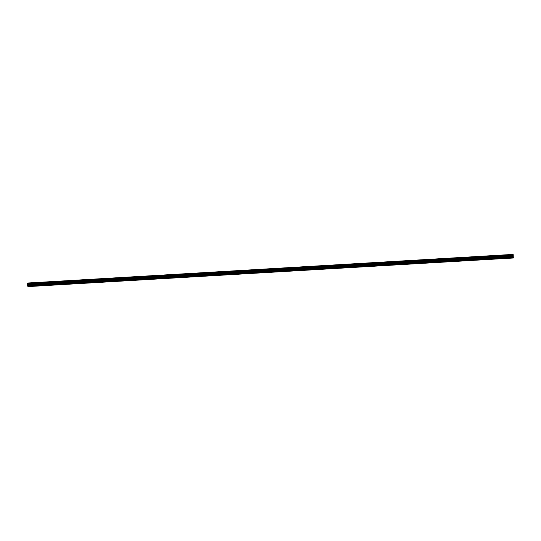 <?xml version="1.0" encoding="UTF-8"?>
<svg xmlns="http://www.w3.org/2000/svg" width="541" height="541" viewBox="0 0 541 541"><rect width="100%" height="100%" fill="white"/><g stroke="black" fill="none" stroke-linecap="round" stroke-linejoin="round"><path stroke-width="0.81" d="M510.17 257.942L509.392 257.814L510.17 257.942M31.195 286.175L30.418 286.04L31.195 286.175M43.476 285.452L42.698 285.317L43.476 285.452M55.757 284.728L54.986 284.593L55.757 284.728M68.038 284.005L67.267 283.869L68.038 284.005M80.318 283.281L79.547 283.146L80.318 283.281M92.599 282.558L91.828 282.422L92.599 282.558M104.88 281.834L104.109 281.699L104.88 281.834M117.16 281.11L116.389 280.975L117.16 281.11M129.448 280.387L128.67 280.252L129.448 280.387M141.728 279.663L140.951 279.528L141.728 279.663M154.009 278.94L153.231 278.804L154.009 278.94M166.29 278.216L165.512 278.081L166.29 278.216M178.571 277.486L177.8 277.357L178.571 277.486M190.851 276.762L190.08 276.634L190.851 276.762M203.132 276.038L202.361 275.91L203.132 276.038M215.413 275.315L214.642 275.186L215.413 275.315M227.693 274.591L226.922 274.463L227.693 274.591M239.974 273.868L239.203 273.739L239.974 273.868M252.262 273.144L251.484 273.016L252.262 273.144M264.542 272.421L263.765 272.292L264.542 272.421M276.823 271.697L276.045 271.568L276.823 271.697M289.104 270.973L288.333 270.838L289.104 270.973M301.384 270.25L300.613 270.115L301.384 270.25M313.665 269.526L312.894 269.391L313.665 269.526M325.946 268.803L325.175 268.667L325.946 268.803M338.226 268.079L337.456 267.944L338.226 268.079M350.507 267.355L349.736 267.22L350.507 267.355M362.795 266.632L362.017 266.497L362.795 266.632M375.075 265.908L374.298 265.773L375.075 265.908M387.356 265.185L386.578 265.049L387.356 265.185M399.637 264.461L398.859 264.326L399.637 264.461M411.917 263.738L411.146 263.602L411.917 263.738M424.198 263.014L423.427 262.879L424.198 263.014M436.479 262.29L435.708 262.155L436.479 262.29M448.76 261.567L447.989 261.431L448.76 261.567M461.04 260.843L460.269 260.708L461.04 260.843M473.321 260.12L472.55 259.984L473.321 260.12M485.608 259.389L484.831 259.261L485.608 259.389M497.889 258.666L497.111 258.537L497.889 258.666M512.496 254.493L27.226 283.308M512.171 257.171L27.05 285.736L512.171 257.171L27.111 285.905L512.239 257.34L513.74 257.976L28.626 286.568L27.118 285.932L27.07 285.31L512.185 256.718L512.327 255.129L27.185 283.673L512.327 255.129M512.51 254.453L513.781 254.987L513.74 257.976M512.32 254.743L512.3 255.082M512.165 257.144L512.185 256.718M512.199 256.677L27.07 285.31M27.084 285.269L27.334 284.126L512.455 255.535M512.442 255.487L27.334 284.126M27.327 284.079L27.206 283.721M27.185 283.673L27.206 283.335M27.395 283.044L512.523 254.432M512.286 254.845L27.172 283.437M27.165 283.545L512.28 254.953M27.354 284.214L512.469 255.623M512.435 256.299L27.32 284.891M27.307 284.938L512.422 256.346M27.348 284.16L512.462 255.568"/></g></svg>
